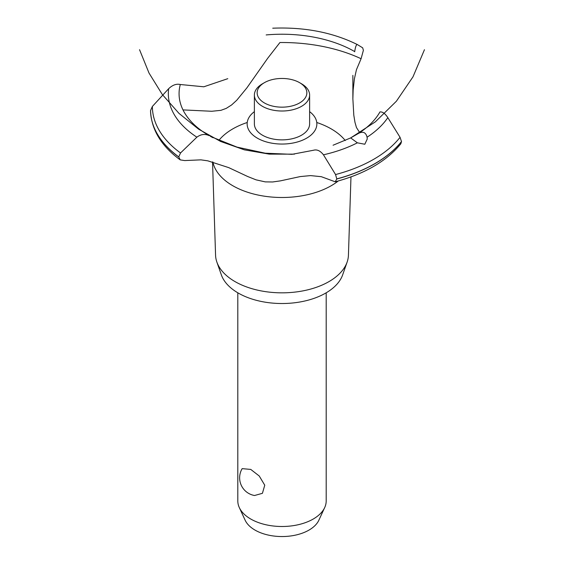 <?xml version="1.0" encoding="UTF-8"?>
<svg xmlns="http://www.w3.org/2000/svg" width="564" height="564" viewBox="0 0 564 564"><rect width="100%" height="100%" fill="white"/><g stroke="black" fill="none" stroke-linecap="round" stroke-linejoin="round"><path stroke-width="0.85" d="M237.811 292.808L237.811 500.987A44.189 25.514 0 0 0 239.298 507.551A44.189 25.514 0 0 0 250.754 519.028A44.189 25.514 0 0 0 293.47 525.627A44.189 25.514 0 0 0 324.702 507.551A44.189 25.514 0 0 0 326.189 500.987L326.189 292.808M242.16 468.642L250.754 469.417L259.228 475.988L264.756 485.195L262.422 493.317L254.547 495.509A17.949 17.949 0 0 1 242.16 468.642M324.702 507.551L318.871 520.184A38.162 22.031 180 0 1 291.905 535.793A38.162 22.031 180 0 1 255.02 530.097A38.162 22.031 180 0 1 245.128 520.184L239.298 507.551M350.977 176.892L348.432 255.196A66.446 38.359 180 0 1 347.128 262.077L342.644 274.887A61.871 35.722 180 0 1 299.865 302.001A61.871 35.722 180 0 1 238.255 293.061A61.871 35.722 180 0 1 221.356 274.887L216.872 262.077A66.446 38.359 180 0 1 215.568 255.196L212.536 161.903M347.128 262.077A66.446 38.359 180 0 1 301.19 291.2A66.446 38.359 180 0 1 235.019 281.598A66.446 38.359 180 0 1 216.872 262.077M338.266 180.966A69.598 40.185 180 0 1 331.216 185.725A69.598 40.185 180 0 1 232.784 185.725A69.598 40.185 180 0 1 212.875 161.995M218.853 140.415A69.598 40.185 180 0 1 232.784 128.895A69.598 40.185 180 0 1 247.236 122.494M316.764 122.494A69.598 40.185 180 0 1 331.216 128.895A69.598 40.185 180 0 1 345.246 140.535M182.99 109.902L211.74 111.27L220.905 110.34L226.249 108.38L231.614 104.946L236.732 100.265L246.891 87.871L267.681 58.289L279.927 42.526A125.391 72.396 180 0 1 361.087 58.734L356.455 69.675L354.396 78.847L353.149 90.043L352.874 98.897L353.804 115.211L354.96 122.275L356.462 127.542L359.712 132.618M257.353 138.159A34.855 20.121 180 0 1 254.378 111.658A34.855 20.121 0 0 0 257.353 138.159A34.855 20.121 0 0 0 305.004 139.047A34.855 20.121 0 0 0 309.622 111.658A34.855 20.121 180 0 1 306.647 138.159A34.855 20.121 180 0 1 257.353 138.159M354.685 51.796L354.714 51.592A102.93 59.424 180 0 0 266.166 34.933M227.786 78.678L203.823 86.793L180.297 84.508A102.93 59.424 180 0 0 209.145 135.635L209.314 135.727M358.598 133.344C363.061 131.13 365.888 132.42 367.079 137.214L367.234 139.047L364.809 144.243L357.372 142.819L350.667 137.919L358.683 133.294A102.93 59.424 180 0 0 379.924 111.961M333.07 145.223L350.667 137.919L375.349 121.845L396.393 101.224L412.982 76.852L424.452 49.71M313.654 150.207C317.067 149.284 320.338 150.821 323.454 154.804L335.559 174.551L336.807 178.985L335.206 181.791L321.297 176.687L310.553 175.601L300.21 176.581L280.414 180.868L272.652 181.975L265.27 181.883L256.049 179.838L247.617 176.483L228.737 167.628L207.813 160.839L200.925 159.852L184.696 160.571L180.212 159.873L178.753 156.891L180.529 152.964L196.871 137.179C200.911 134.19 205.028 133.689 209.216 135.67M335.206 181.791C364.584 173.98 386.46 161.304 400.842 143.778L401.498 141.543L400.052 137.313L387.835 117.629C385.064 113.442 382.413 111.559 379.882 111.968M211.437 136.855L237.014 147.112L265.284 153.204L291.976 154.332L313.556 150.243M354.7 51.676C355.398 46.868 356.272 44.493 357.315 44.549L362.666 47.806L363.392 50.295L361.087 58.734M272.736 28.2C304.532 26.938 332.711 32.388 357.287 44.535L357.315 44.549M178.753 156.982A131.468 75.9 180 0 1 150.539 110.572L152.372 106.448L168.671 88.675C172.584 84.967 176.483 83.585 180.36 84.529M301.528 83.789L299.576 82.661L301.528 83.789A27.622 15.947 180 0 1 309.622 95.062L309.622 123.932A27.622 15.947 180 0 1 292.568 138.659A27.622 15.947 180 0 1 262.471 135.205A27.622 15.947 180 0 1 254.378 123.932L254.378 95.062A27.622 15.947 180 0 1 262.471 83.789L264.424 82.661A24.858 14.354 0 0 0 264.424 102.958A24.858 14.354 0 0 0 299.576 102.958A24.858 14.354 0 0 0 299.576 82.661A24.858 14.354 0 0 0 264.424 82.661M309.622 95.062A27.622 15.947 180 0 1 292.568 109.797A27.622 15.947 180 0 1 262.471 106.342A27.622 15.947 180 0 1 254.378 95.062M357.372 142.819A113.66 65.621 180 0 1 323.454 154.804M400.052 137.313A129.628 74.843 180 0 1 373.664 159.316A129.628 74.843 180 0 1 335.559 174.551M387.835 117.629A113.66 65.621 180 0 1 367.079 137.214M401.498 141.543A131.468 75.9 180 0 1 374.961 163.574A131.468 75.9 180 0 1 336.807 178.894M401.498 141.635A131.468 75.9 180 0 1 374.961 163.666A131.468 75.9 180 0 1 336.807 178.985M178.753 156.891A131.468 75.9 180 0 1 150.539 110.481M180.529 152.964A129.628 74.843 180 0 1 152.372 106.448M196.871 137.179A113.66 65.621 180 0 1 168.671 88.675M139.548 49.71L149.023 73.066L162.298 94.498L178.992 113.385L198.634 129.191L220.644 141.465L244.402 149.855L269.232 154.12L294.422 154.148M210.358 136.34L212.903 137.694M352.874 98.904L352.874 75.372M180.212 159.873C161.17 145.935 151.279 129.501 150.539 110.579"/></g></svg>
